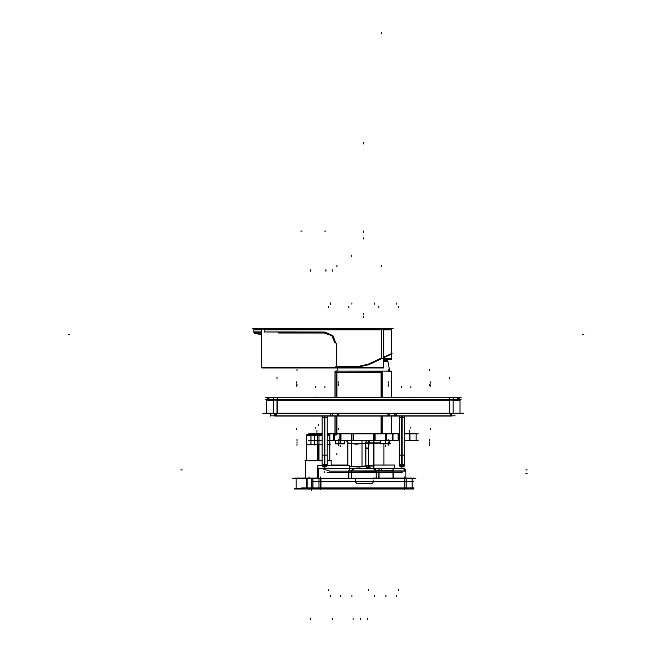 <?xml version="1.0" encoding="UTF-8"?>
<svg xmlns="http://www.w3.org/2000/svg" width="652" height="652" viewBox="0 0 652 652"><rect width="100%" height="100%" fill="white"/><g stroke="black" fill="none" stroke-linecap="round" stroke-linejoin="round"><path stroke-width="0.98" d="M368.201 442.838L368.201 440.507L368.201 442.838L365.699 443.099L369.203 442.732M365.927 448.356L368.486 448.356L368.486 465.781L368.486 448.356L365.927 448.356M381.371 470.752L381.371 468.609L381.371 470.752M368.739 466.025L373.645 466.025L373.645 468.592L373.645 466.025L365.911 466.025L368.486 466.025L368.486 468.527L368.486 466.025L367.581 466.025M306.709 435.748L317.548 435.789M314.272 435.748L310.996 435.748M402.154 416.082L402.154 465.74L399.415 465.74L399.415 464.615L404.566 464.615L404.566 465.74L401.828 465.74L401.828 416.082M404.053 465.74L401.86 465.74L401.86 466.905L404.053 466.905L404.053 465.74L404.053 466.669L399.929 466.669L399.929 465.74L399.929 466.905L402.121 466.905L402.121 465.74L399.929 465.74M324.843 416.082L324.843 465.74L322.104 465.74L322.104 464.615L327.255 464.615L327.255 465.74L324.517 465.74L324.517 416.082M326.742 465.74L324.549 465.74L324.549 466.905L326.742 466.905L326.742 465.74L326.742 466.669L322.618 466.669L322.618 465.74L322.618 466.905L324.81 466.905L324.81 465.74L322.618 465.74M368.241 465.781L373.898 465.781L373.898 440.507M372.993 443.083L380.638 443.083M317.834 465.781L317.752 468.609L333.946 468.592M305.38 460.516L322.104 460.516M327.255 460.516L331.126 460.516L331.126 465.772L331.126 460.622M379.048 478.071L379.048 470.63L376.22 470.63L376.228 478.071M351.346 478.071L351.346 470.826L348.6 470.826L348.6 478.071M392.162 470.931L405.854 470.931L405.854 478.071L405.854 471.184L379.048 471.029L394.623 471.184M373.392 468.617L376.22 471.437L373.653 468.609L375.576 469.473L376.204 470.931L374.012 468.633M351.355 470.931L376.22 470.931L376.22 478.071M372.822 468.592L386.775 468.592M373.898 465.781L373.898 468.609M368.796 468.576L370.059 467.647L368.739 465.805L368.739 448.005L365.919 448.005L365.927 465.74M393.221 468.609L393.254 478.071M331.094 460.516L330.491 460.516M392.325 433.816L392.333 440.507L351.648 440.507L351.648 433.564L339.888 433.564L339.888 440.507L333.669 440.507L333.669 433.564L334.346 433.564L334.346 440.255M392.325 440.255L393.001 440.507L393.001 433.564L392.325 433.564L392.333 440.507L392.325 433.564L337.076 433.564M334.989 433.564L334.346 433.564L334.346 440.507L334.346 433.816M416.163 440.507L416.163 433.564L416.163 440.507L409.317 440.507M416.163 433.564L409.317 433.564M392.74 440.507L398.657 440.507L398.657 433.564L392.74 433.564M329.896 440.507L333.93 440.507M328.013 434.419L328.013 433.564L333.93 433.564M317.353 433.564L310.507 433.564L310.507 434.419L310.507 433.816M329.83 435.243L327.255 435.243M322.104 435.243L317.508 435.243L317.508 460.516M318.967 460.516L318.967 435.243L306.644 435.243L306.644 460.516L306.644 435.789M307.931 434.46L317.63 434.419L317.581 435.243M318.893 435.243L318.844 434.419L322.104 434.419M327.255 434.419L328.543 434.46M318.926 435.789L322.104 435.789M327.255 435.789L329.879 435.789M311.77 478.079L319.007 478.071L309.35 478.079L309.35 478.845L311.672 478.845L311.656 478.079L311.672 478.658M294.916 478.845L294.916 478.079L307.019 478.079L307.019 478.845L295.063 478.845M311.705 478.845L311.705 488.511L319.007 488.511L319.007 478.845L311.664 478.845M413.45 478.658L406.114 478.845L406.114 478.071L372.822 478.071M413.45 478.266L406.114 478.079L411.779 478.071M296.204 478.845L296.212 488.511L307.206 488.511L307.206 478.845M312.952 488.511L312.944 478.845L312.96 488.389M372.846 478.079L406.114 478.079M319.007 488.511L411.828 488.894M406.114 488.136L406.114 488.967M319.007 488.136L319.007 488.967M307.263 478.079L296.717 478.071M382.259 371.07L391.55 371.127M336.033 371.086L382.259 371.127L382.259 397.508L392.186 397.508M334.989 397.508L334.989 371.127L336.033 371.127L336.033 397.508L382.259 397.736M334.998 433.816L334.989 435.047L336.033 435.047L336.033 416.082M387.793 361.102L383.718 360.727M389.7 371.07L387.85 361.102L389.749 371.07L387.85 361.102L389.749 371.07L387.891 361.298L383.718 361.298L387.891 361.298L389.749 371.07L387.85 361.102L383.718 361.102M383.718 358.641L391.681 358.641L391.681 329.268L383.718 329.252L391.681 329.252L391.55 359.366M383.718 359.366L391.681 359.366L391.681 329.252L391.55 358.641M261.778 329.089L261.778 367.948L383.718 367.948L383.718 328.543L383.718 329.089L261.778 329.089L261.778 367.288L383.718 367.288L383.718 329.097L261.778 329.097M253.815 332.194L261.778 332.194L253.815 332.194L254.59 333.099M253.815 329.602L261.778 329.602L253.815 329.602L253.815 332.259L253.815 329.602M391.681 358.641L391.681 329.268M333.84 413.653L266.701 413.653L337.467 413.458M459.97 413.653L392.83 413.458L459.97 413.653M389.203 413.458L392.83 413.653M334.354 397.508L336.033 397.736M273.555 400.059L273.555 413.458L266.701 413.458L266.701 400.059L459.962 400.059M273.555 400.548L273.555 397.744M453.116 400.548L453.116 397.744M459.97 400.059L459.97 413.458L453.116 413.458L453.116 400.059M275.926 413.653L275.926 416.082L274.769 416.082L274.769 413.653M275.926 416.082L337.451 416.082L337.451 413.653L389.203 413.653L389.22 416.082L337.451 416.082M394.427 413.653L394.427 416.082L389.22 416.082M394.427 416.082L451.6 416.082L451.6 413.653M399.358 464.55L402.406 464.55M401.575 464.55L404.566 464.615M322.047 464.55L325.095 464.55M324.264 464.55L327.255 464.615M380.638 443.816L390.222 443.45M335.544 443.816L344.745 443.816M373.645 440.507L373.645 442.838L368.991 442.838L380.638 442.838L373.645 442.838L373.645 440.507M376.571 471.184L378.796 470.997L376.571 471.184M348.853 472.472L348.853 471.184L351.265 471.184L348.853 471.184L348.853 478.071L348.853 470.826M376.22 471.184L351.346 471.184L376.204 471.437M380.083 442.838L380.638 442.838M381.493 468.609L392.969 468.609L392.969 470.752L392.969 468.609L381.493 468.609L381.51 470.752M311.721 488.967L311.705 488.324L296.204 488.324L306.847 488.324L306.847 478.845L306.856 488.511M312.944 488.324L311.892 488.324L311.892 478.845L311.892 488.324L319.007 488.324L312.952 488.324M412.17 488.324L406.114 488.324L412.17 488.324M320.686 488.967L320.686 489.611L320.686 488.967M404.436 488.967L404.436 489.611L404.436 488.967M382.259 372.357L336.033 372.357M336.921 371.127L337.516 367.948L336.921 371.07L337.516 367.948L336.921 371.07L336.921 397.736M387.63 360.564L383.718 360.564L387.63 360.564L386.995 359.366L387.63 360.564M266.701 400.312L273.555 400.312L266.701 400.312M277.002 400.059L277.002 413.458M449.668 397.736L449.668 400.059L449.668 397.736M453.116 400.312L459.97 400.312L453.116 400.312M399.929 464.615L404.053 464.615M402.504 466.669L404.044 466.669L401.991 466.734L401.991 416.082L401.991 466.669L404.044 466.669L401.991 466.669M322.618 464.615L326.742 464.615M325.193 466.669L326.733 466.669L324.68 466.734L324.68 416.082L324.68 466.669L326.733 466.669L324.68 466.669M365.927 466.025L368.486 466.025M349.464 468.332L368.739 468.592L366.668 467.851L365.927 465.781L367.663 468.47L365.911 466.025L359.611 467.093L349.464 466.702L359.611 467.093L365.911 466.025M365.78 443.319L355.959 444.159L347.858 443.083L346.408 440.507L347.875 442.838L355.805 443.939L365.658 443.124L355.805 443.939L347.875 442.977M349.464 466.449L359.668 466.856L365.927 465.781L367.663 468.47L365.927 466.278M334.989 342.952L331.852 335.821L324.354 333.025L331.852 335.821L334.989 342.952M264.117 331.925L264.117 329.83L264.117 331.925L264.117 329.83L381.371 329.83L381.371 328.543L381.371 358.078L368.241 364.199L357.622 366.554L336.277 366.554L336.277 344.036L336.277 367.198L336.277 344.036L332.936 335.641L324.68 332.072L264.117 331.925L279.586 332.072L264.117 331.925L264.117 329.83L381.371 329.83L381.371 358.787L381.371 329.83L381.371 358.078L368.241 364.199L357.622 366.554L336.277 366.554L336.277 344.036L332.936 335.641L324.68 332.072L264.117 331.925L279.586 332.072L264.117 331.925L264.117 328.543L264.117 330.067L264.117 328.543L264.117 329.83L381.371 329.83L381.371 358.078L368.241 364.199L357.622 366.554L336.277 366.554L336.277 344.036L332.936 335.641L324.68 332.072L279.586 332.072M336.277 344.036L332.936 335.641L324.68 332.072L332.936 335.641L336.277 344.036M349.464 468.609L353.571 468.609M366.514 468.609L368.258 468.609M405.846 470.931L405.21 469.473L403.278 468.609L405.846 470.931M375.796 469.766L375.307 469.22M366.098 441.412L365.699 443.099L366.098 441.412M368.225 443.083L368.486 448.356L368.225 443.083M365.715 443.36L365.902 447.174L365.715 443.36M365.853 445.992L365.927 448.478L368.722 448.486L368.991 442.7L365.65 443.058L365.911 465.83M322.072 468.609L329.765 471.184L322.072 468.609M380.646 468.592L374.721 468.592L380.646 468.592M378.845 470.63L379.089 468.609L378.845 470.63M322.047 435.789L322.047 444.77M329.806 435.789L329.806 444.77M306.79 435.789L306.79 444.77M310.906 435.789L310.906 444.77M314.427 435.789L314.427 444.77M316.473 435.243L316.945 435.177M307.671 435.243L310.034 435.243M319.529 435.177L320.002 435.243M327.255 434.77L329.146 435.243M253.815 331.909L261.778 331.925M383.718 357.051L391.681 353.571M387.492 443.865L389.749 443.466L385.332 443.49L387.492 443.865M382.985 443.865L385.153 443.49L380.727 443.466L382.985 443.865M385.242 443.45L385.242 440.646L385.242 443.45M342.398 443.865L344.655 443.466L340.23 443.49L342.398 443.865M337.891 443.865L340.051 443.49L335.633 443.466L337.891 443.865M340.14 443.45L340.14 440.646L340.14 443.45M308.38 440.255L322.104 440.255M327.255 440.255L399.415 440.255M404.566 440.255L418.291 440.255M367.092 440.507L365.78 441.942L367.565 440.507M369.211 440.507L369.635 440.882L368.502 443.034L365.69 443.336L365.78 441.942M373.898 443.083L367.948 443.083M346.408 440.507L347.875 442.847L347.858 465.772M347.875 442.374L347.875 465.772M365.911 448.005L365.911 466.384L365.911 448.005M328.29 468.609L404.762 468.609L328.29 468.609M312.373 481.494L413.857 481.494M314.158 481.746L412.512 481.746L314.158 481.746M326.742 465.772L349.464 465.772L349.464 470.826M322.618 465.772L317.622 465.772L317.622 478.071M351.2 470.826L353.408 468.609M393.254 470.752L378.51 470.752M378.967 470.63L379.301 468.609M376.465 470.63L374.166 468.609M354.069 468.617L351.355 471.437L353.832 468.609M368.739 468.592L373.898 468.592M368.315 468.511L365.935 465.805M368.747 465.805L365.927 465.781M301.64 487.932L414.069 487.932M304.834 460.874L322.104 460.874M327.255 460.874L331.64 460.874M305.356 460.516L305.356 478.071M351.738 440.605L351.738 466.726L351.738 440.605M418.291 433.816L404.566 433.816M399.415 433.816L327.255 433.816M322.104 433.816L308.38 433.816M341.037 440.507L341.037 433.564M386.783 433.564L386.783 440.507L375.022 440.507L375.022 433.564L386.783 433.564L386.783 440.507M339.888 440.507L351.648 440.507L339.888 440.507L339.888 433.564M385.634 440.507L385.634 433.564M399.415 440.507L398.16 440.507L398.16 433.564L399.415 433.564M404.566 440.507L409.969 440.507L409.969 433.564L404.566 433.564M373.262 433.564L373.262 440.507M353.408 440.507L353.408 433.564M316.701 434.419L316.701 433.564L322.104 433.564M328.51 434.428L328.51 433.564L327.255 433.564M327.1 472.472L402.145 472.472L327.1 472.472M362.047 440.605L362.047 466.726L362.047 440.605M394.623 468.609L394.623 465.063L373.898 465.063M331.126 465.063L347.875 465.063M306.326 444.77L322.104 444.77L306.326 444.77M327.255 444.77L330.271 444.77L327.255 444.77M316.945 434.403L316.945 435.243M307.508 434.46L322.104 434.46L307.508 434.46M327.255 434.46L328.967 434.46L327.255 434.46M314.272 444.957L314.272 434.99L322.104 434.99M319.529 435.243L319.529 434.403M329.896 444.966L329.896 434.542L327.255 434.542M310.996 444.966L310.996 434.794L306.709 434.794L306.709 444.966M413.816 488.576L294.557 488.576M415.829 478.266L292.544 478.266M309.724 478.845L306.44 478.845L306.44 478.079L309.724 478.079M320.971 478.845L320.971 478.079M406.114 488.511L406.114 478.845L319.007 478.845L319.007 478.079M404.158 478.845L404.158 478.079M413.458 478.845L413.458 478.079M415.829 478.658L292.544 478.658M312.072 488.511L306.668 488.511L306.668 478.845M320.931 478.845L320.931 488.511M404.199 478.845L404.199 488.511M412.17 488.511L412.17 478.845M413.816 488.967L294.557 488.967M296.228 488.136L297.035 488.935M306.668 488.136L306.782 488.967M312.952 488.185L313.588 488.967L312.952 488.152M312.984 488.136L313.783 488.935M412.145 488.136L411.339 488.935M306.733 478.079L312.137 478.071M381.053 371.127L381.053 397.508M381.053 416.082L381.053 433.564M382.259 433.564L382.259 416.082M334.998 371.127L334.998 372.227M336.432 371.078L334.998 372.512M334.989 435.047L334.989 416.082M391.681 433.564L391.681 416.082M391.681 397.508L391.681 371.127M391.477 371.07L335.193 371.07M336.97 371.07L337.565 367.948M387.671 360.727L386.946 359.366M358.078 367.198L334.533 367.198M254.573 333.221L261.778 333.099L254.573 333.221L261.778 334.778L254.573 333.221M325.584 333.025L278.681 333.025L325.584 333.025M392.145 353.767L368.046 365.006M381.053 330.067L381.094 328.543L381.053 330.067M264.443 330.067L264.402 328.543L264.443 330.067M253.832 330.067L255.331 328.567L253.832 330.067M391.681 354.468L391.681 354.044M391.665 330.067L390.165 328.567L391.665 330.067M252.397 328.543L393.099 328.543L252.397 328.543M350.034 328.543L351.835 328.478L350.034 328.412M348.282 328.543L351.974 328.543M350.222 328.543L348.421 328.478L350.222 328.412M348.282 328.412L351.974 328.412M348.282 328.478L351.974 328.478M357.394 367.198L368.722 364.688M262.829 413.197L463.841 413.197M266.464 413.433L266.464 410.393M265.511 399.285L461.16 399.285M265.511 397.736L461.16 397.736M266.709 400.548L269.504 397.744M277.247 397.736L277.328 400.312M277.328 400.059L277.328 413.458M273.555 413.458L453.116 413.458M449.424 397.736L449.342 400.312M459.962 400.548L457.166 397.744M449.342 400.059L449.342 413.458M275.079 413.653L275.079 416.082L275.079 413.653M276.578 416.082L276.578 413.653M332.243 413.653L332.243 416.082M338.755 416.082L338.755 413.653M330.466 416.082L330.466 413.653M396.204 416.082L396.204 413.653M387.916 416.082L387.916 413.653M450.752 413.653L450.752 416.082M450.1 416.082L450.1 413.653M455.137 415.78L271.55 415.78M404.566 455.08L399.415 455.08M399.415 417.712L404.566 417.712M327.255 455.08L322.104 455.08M322.104 417.712L327.255 417.712M389.839 443.808L390.475 443.45M389.929 443.865L380.548 443.865M389.749 440.581L389.749 443.93M389.839 440.581L389.839 443.93L385.153 443.93L385.153 440.581L389.839 440.581M385.332 440.581L385.332 443.93L380.638 443.93L380.638 440.581L385.332 440.581M380.727 440.581L380.727 443.93M380.548 440.646L389.929 440.646M344.835 443.865L335.454 443.865M344.655 440.581L344.655 443.93M344.745 440.581L344.745 443.93L340.051 443.93L340.051 440.581L344.745 440.581M340.23 440.581L340.23 443.93L335.544 443.93L335.544 440.581L340.23 440.581M335.633 440.581L335.633 443.93M335.454 440.646L344.835 440.646M373.645 443.083L373.645 465.781L373.645 443.083M318.241 478.071L318.241 468.609L318.241 478.071M348.6 471.184L329.382 471.184M351.151 470.826L353.4 468.609L351.151 470.826M378.796 470.997L378.796 478.071L378.796 470.997M392.969 478.071L392.969 471.184L392.969 478.071M376.522 470.63L374.378 468.609L376.522 470.63M351.265 471.184L351.265 478.071L351.265 471.184M351.289 470.826L353.677 468.609L351.289 470.826M385.886 440.255L385.886 433.816L385.886 440.255M374.77 433.816L374.77 440.255L374.77 433.816M351.901 440.255L351.901 433.816L351.901 440.255M340.784 440.255L340.784 433.816L340.784 440.255M409.725 433.816L409.725 440.255L409.725 433.816M398.413 433.816L398.413 440.255L398.413 433.816M392.863 440.255L392.863 433.816L392.863 440.255M373.498 433.816L373.498 440.255L373.498 433.816M353.172 440.255L353.172 433.816L353.172 440.255M333.808 433.816L333.808 440.255L333.808 433.816M328.258 434.419L328.258 433.816L328.258 434.419M365.658 443.107L368.47 442.806M373.889 442.838L372.602 442.838M348.853 306.277L348.853 307.565L348.853 306.277M378.796 306.277L378.796 307.565L378.796 306.277M378.796 471.184L378.796 472.472M367.508 466.025L368.796 466.025M368.486 442.716L368.486 444.004M383.955 443.93L383.955 465.063M368.486 590.728L368.486 589.441M393.221 471.184L381.127 471.184M310.898 487.932L310.898 488.967M310.507 269.879L310.507 271.167M332.414 619.4L332.414 618.112L332.414 619.4M332.414 269.879L332.414 271.167L332.414 269.879M351.901 302.919L351.901 304.207M340.784 596.67L340.784 595.382L340.784 596.67M385.886 596.67L385.886 595.382L385.886 596.67M385.886 440.507L385.886 433.564M396.188 302.919L396.188 304.207M398.413 590.728L398.413 589.441M409.725 431.624L409.725 430.336M398.413 306.277L398.413 307.565M396.188 596.67L396.188 595.382M392.863 440.507L392.863 433.564M374.77 302.919L374.77 304.207M373.498 433.564L373.498 440.507M351.901 596.67L351.901 595.382M353.172 440.507L353.172 433.564M330.474 302.919L330.474 304.207M333.808 433.564L333.808 440.507M328.258 590.728L328.258 589.441M316.945 431.624L316.945 430.336M328.258 306.277L328.258 307.565M330.474 596.67L330.474 595.382M374.77 596.67L374.77 595.382M316.945 433.564L316.945 432.529L316.945 433.564M409.725 433.564L409.725 432.529L409.725 433.564M367.198 619.4L367.198 618.112L367.198 619.4M180.824 469.896L182.12 469.896M527.142 473.759L525.854 473.759M353.034 619.4L353.034 618.112M527.142 469.896L525.854 469.896M360.76 619.4L360.76 618.112M310.662 269.879L310.662 271.167M310.507 619.4L310.507 618.112M325.967 269.879L325.967 271.167M325.813 269.879L325.813 271.167M318.241 424.15L318.241 425.438L318.241 424.15M318.241 444.77L318.241 460.516L318.241 444.77M318.241 434.419L318.241 434.99L318.241 434.419M373.775 479.945L373.775 481.746L373.775 479.945M320.686 478.845L320.686 488.324L404.436 488.324L404.436 478.845L404.436 488.324L320.686 488.324L320.686 478.845L320.686 488.511M355.56 478.845L355.218 481.746L357.149 483.678L371.836 483.678L373.775 481.746L371.836 483.678L357.149 483.678L355.218 481.746L355.56 478.845M311.998 488.967L311.892 488.511L311.998 488.967M311.664 488.324L311.664 487.028L311.664 488.324M311.664 488.576L311.664 487.288M309.089 478.266L309.089 476.979M309.089 478.845L309.089 478.079M320.686 478.071L320.686 476.979M404.436 478.071L404.436 476.979M311.664 490.548L311.664 489.261L311.664 490.548M309.089 488.967L309.089 489.611L309.089 488.967M307.084 488.511L307.214 488.935M381.371 372.357L336.921 372.357L336.921 397.508L336.921 372.357L381.371 372.357L381.371 397.508L381.371 372.357M381.371 416.082L381.371 433.564L381.371 416.082M336.921 416.082L336.921 435.047M381.371 265.519L381.371 266.807L381.371 265.519M336.921 265.519L336.921 266.807L336.921 265.519M363.335 317.475L363.335 316.187L363.335 317.475M363.335 314.867L363.335 313.579L363.335 314.867M387.72 360.727L386.995 359.366L387.72 360.727M363.335 232.299L363.335 231.012L363.335 232.299M363.335 239.064L363.335 237.776L363.335 239.064M383.718 329.83L391.681 329.83M253.815 329.83L261.778 329.83M363.335 142.674L363.335 143.962L363.335 142.674M351.249 255.128L351.281 256.415L351.249 255.128M381.371 32.6L381.371 33.888L381.371 32.6M336.815 454.966L336.848 453.678L336.815 454.966M324.68 231.052L325.967 231.052L324.68 231.052M336.277 343.58L336.277 367.663M302.129 231.052L300.841 231.052L302.129 231.052M264.117 329.602L264.117 332.194M68.248 334.346L69.536 334.346M583.752 334.346L582.464 334.346M335.853 366.554L358.046 366.554L335.853 366.554M367.981 364.321L381.64 357.956L367.981 364.321M264.117 329.83L264.117 328.543L264.117 329.83L381.371 329.83L381.371 328.543L381.371 329.83L264.117 329.83L264.117 328.543L264.117 330.067M338.339 381.836L338.339 383.123M388.209 440.711L388.209 439.424M338.461 440.711L338.461 439.424M296.978 440.711L296.978 439.424L296.978 440.711M401.738 386.489L401.738 387.777M410.85 428.315L410.85 427.027M315.821 386.489L315.821 387.777M324.924 386.489L324.924 387.777M315.821 428.315L315.821 427.027M410.85 386.489L410.85 387.777M296.978 445.357L296.978 444.069M388.209 445.357L388.209 444.069M429.692 445.357L429.692 444.069M429.692 369.448L429.692 370.735M388.209 369.448L388.209 370.735M338.461 445.357L338.461 444.069M296.978 369.448L296.978 370.735M429.692 440.711L429.692 439.424L429.692 440.711M388.331 384.941L388.331 386.228M338.339 429.864L338.339 428.576M296.334 429.864L296.334 428.576M296.334 384.941L296.334 386.228M430.336 429.864L430.336 428.576M430.336 384.941L430.336 386.228M296.334 381.836L296.334 383.123L296.334 381.836M430.336 381.836L430.336 383.123L430.336 381.836M388.331 381.836L388.331 383.123M277.002 400.312L449.668 400.312L449.668 413.197L449.668 400.312L277.002 400.312L277.002 413.197L277.002 400.312M277.002 377.581L277.002 378.869L277.002 377.581M449.668 377.581L449.668 378.869L449.668 377.581M411.013 397.06L411.013 397.736L411.013 397.06M315.658 397.06L315.658 397.736L315.658 397.06M276.472 415.78L276.472 413.653L276.472 415.78M330.751 413.653L330.751 416.082M338.445 415.78L338.445 413.653L338.445 415.78M388.225 413.653L388.225 416.082M395.911 415.78L395.911 413.653L395.911 415.78M450.206 413.653L450.206 416.082M296.978 443.156L296.978 441.869L296.978 443.156M270.564 413.653L270.564 416.082L270.564 413.653M338.445 443.156L338.445 441.869M388.225 443.156L388.225 441.869M429.701 443.156L429.701 441.869L429.701 443.156M296.978 384.289L296.978 385.577L296.978 384.289M338.445 384.289L338.445 385.577M388.225 384.289L388.225 385.577M429.701 384.289L429.701 385.577L429.701 384.289M401.991 464.55L401.991 416.082M401.991 467.191L401.991 468.478L401.991 467.191M401.991 472.871L401.991 471.583L401.991 472.871M324.68 464.55L324.68 416.082M324.68 467.191L324.68 468.478L324.68 467.191M324.68 472.871L324.68 471.583L324.68 472.871M385.242 446.473L385.242 445.186L385.242 446.473M340.14 446.473L340.14 445.186L340.14 446.473M348.853 471.184L348.853 478.071M311.705 488.324L306.847 488.324L306.847 478.845M381.371 328.543L381.371 329.83M416.163 433.816L416.163 440.255M329.83 444.966L329.83 460.516L329.83 444.966M399.415 416.082L399.415 464.55L399.415 416.082M404.566 464.55L404.566 416.082L404.566 464.55M322.104 416.082L322.104 464.55L322.104 416.082M327.255 464.55L327.255 416.082L327.255 464.55M347.875 442.349L346.807 440.744M317.752 468.609L329.765 468.609M331.126 460.516L331.126 465.772M365.348 468.609L366.294 468.609M405.854 470.931L405.854 478.071M376.155 470.614L376.008 470.165M374.916 468.943L374.476 468.747M296.236 488.511L296.652 488.935M313.017 488.592L313.4 488.935M391.184 328.812L391.542 329.252L391.184 328.812M267.312 398.649L268.013 398.07L267.312 398.649M459.358 398.649L458.658 398.07L459.358 398.649"/></g></svg>
